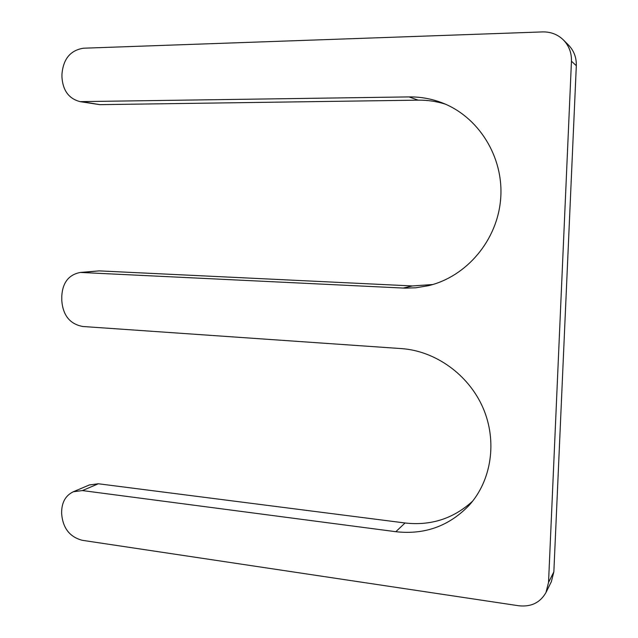 <?xml version="1.0" encoding="UTF-8"?>
<svg xmlns="http://www.w3.org/2000/svg" width="638" height="638" viewBox="0 0 638 638"><rect width="100%" height="100%" fill="white"/><g stroke="black" fill="none" stroke-linecap="round" stroke-linejoin="round"><path stroke-width="0.96" d="M401.366 348.595L82.828 326.496C70.028 324.128 63.01 315.531 61.79 300.697L61.798 295.817C62.707 282.427 68.904 274.643 80.38 272.442L405.002 288.145L415.872 287.786L428.473 285.68C466.514 276.669 497.568 240.335 500.678 198.57C503.948 156.836 478.348 116.1 441.113 102.439C430.69 98.603 419.979 96.761 408.982 96.912L80.069 101.633C68.824 98.691 62.787 90.452 61.942 76.927L61.942 74.391C63.21 58.975 70.403 50.25 83.53 48.209L542.587 31.916C550.746 31.748 557.692 34.428 563.41 39.955C569 45.761 571.68 52.85 571.457 61.216L548.536 582.446L545.976 592.511C540.219 602.647 531.167 607.073 518.822 605.773L82.294 540.306C69.733 536.997 62.851 528.144 61.647 513.757L61.647 511.405C61.99 501.907 65.866 495.359 73.282 491.77L82.422 490.574L395.823 531.701C424.629 534.923 449.048 526.143 469.074 505.368C491.627 480.518 497.465 440.978 482.95 407.706C468.428 374.426 435.252 350.892 401.366 348.595M80.38 272.442L99.185 270.879L82.964 272.386M432.763 284.524L412.411 285.952L99.185 270.879M80.069 101.633L99.839 104.656L418.185 100.158C427.396 100.03 436.432 101.354 445.284 104.114M563.41 39.955L568.514 45.067C573.945 50.705 576.545 57.587 576.321 65.706L571.457 61.216M545.976 592.511L551.36 581.657L553.848 571.863L576.321 65.706M73.282 491.77L89.384 484.952L98.356 483.764L82.422 490.574M472.67 501.109C453.538 518.606 431.001 525.895 405.05 522.985L98.356 483.764M412.411 285.952L403.192 288.073M418.185 100.158L408.982 96.912M99.839 104.656L83.395 101.889M553.848 571.863L548.536 582.446M405.05 522.985L395.823 531.701"/></g></svg>
